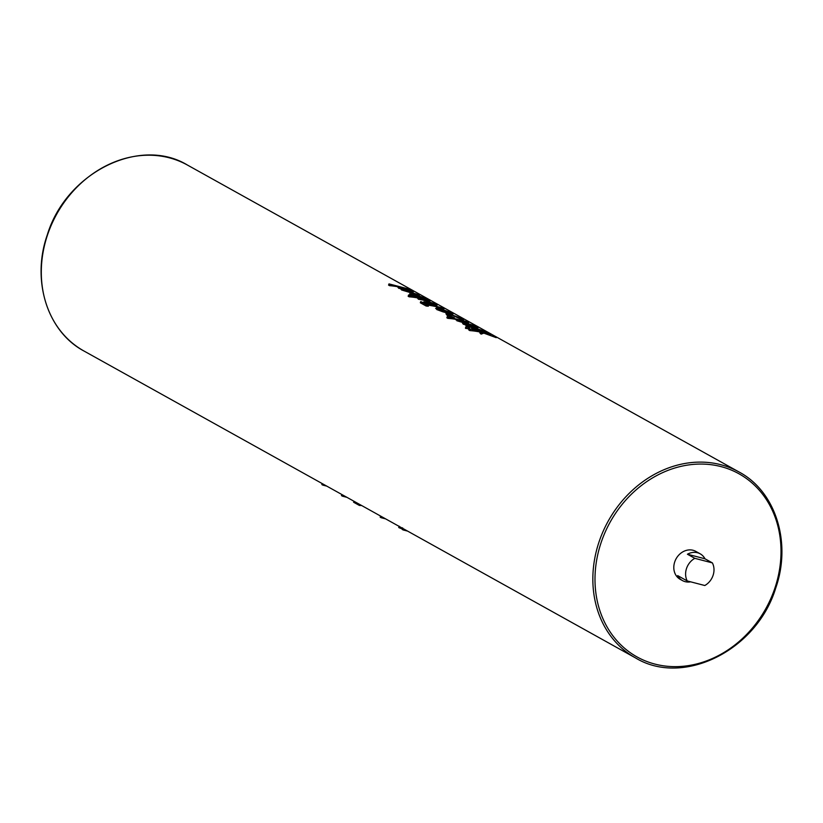 <?xml version="1.0" encoding="UTF-8"?>
<svg xmlns="http://www.w3.org/2000/svg" width="823" height="823" viewBox="0 0 823 823"><rect width="100%" height="100%" fill="white"/><g stroke="black" fill="none" stroke-linecap="round" stroke-linejoin="round"><path stroke-width="1.23" d="M687.431 554.229L704.992 558.796A15.997 13.59 119.1 0 0 700.208 553.838A15.997 13.59 119.1 0 0 687.431 554.229L694.807 558.333A15.997 13.59 119.1 0 0 686.526 568.467A15.997 13.59 119.1 0 0 687.236 580.945L677.658 575.606A15.997 13.59 119.1 0 0 682.432 580.565A15.997 13.59 119.1 0 0 690.651 581.83M700.208 553.838L695.785 551.369A15.997 13.59 119.1 0 0 674.726 561.903A15.997 13.59 119.1 0 0 680.22 579.341L682.432 580.565M687.236 580.945L704.797 585.513A15.997 13.59 119.1 0 0 713.078 575.37A15.997 13.59 119.1 0 0 712.368 562.891L704.992 558.796M484.757 333.13A106.404 90.407 -60.9 0 1 490.58 334.951L489.706 334.045L469.285 328.737L482.083 332.358L479.83 332.862L481.26 333.654L483.883 333.068L496.228 337.667L483.996 332.852L490.703 334.591M479.83 332.862L481.095 334.128L483.852 333.15L496.228 337.667M469.285 328.737L468.853 330.044L469.84 330.589A106.404 90.407 -60.9 0 1 481.846 332.41M471.754 328.367L472.587 329.395A106.404 90.407 -60.9 0 1 487.175 333.058L486.3 332.153L471.754 328.367L487.298 332.698M466.744 326.937L469.182 327.842L466.744 326.937L465.664 328.398L468.894 328.696M467.855 326.145L469.028 325.394L472.793 326.289A106.404 90.407 -60.9 0 1 477.957 327.935L477.093 327.019L462.536 323.233L466.157 324.468L466.353 325.435L484.181 330.969L472.916 327.708L467.248 325.198M466.065 324.725L466.178 325.939L476.723 329.118A106.404 90.407 -60.9 0 1 484.058 331.319L484.181 330.969M462.536 323.233L463.37 324.272A106.404 90.407 -60.9 0 1 465.365 324.601L465.221 325.023M458.493 320.929L459.666 320.188L463.431 321.083A106.404 90.407 -60.9 0 1 468.606 322.719L467.731 321.814L448.298 317.061L456.919 319.293L456.991 320.229L474.82 325.754L463.555 322.503L457.886 319.993M456.837 319.54L456.827 320.733L467.361 323.902A106.404 90.407 -60.9 0 1 474.696 326.114L474.82 325.754M447.311 316.505L446.868 317.812L447.866 318.357A106.404 90.407 -60.9 0 1 456.107 319.406L455.942 319.859M447.969 314.53L451.169 314.859L462.639 319.9L462.217 318.666L450.366 314.273L445.932 313.717L447.074 315.302L454.275 317.966L447.938 314.396M462.588 320.054L463.565 319.766L460.787 319.303M441.673 309.448L449.924 312.647L449.883 313.368L451.59 314.098L453.103 313.902L451.92 312.935L440.356 308.728L436.427 307.987L435.634 308.532M436.344 308.255L436.715 309.541L442.908 311.845L448.926 313.388L441.694 309.366L450.006 312.401L449.914 313.265L451.632 313.974L453.103 313.902M428.33 305.189A106.404 90.407 -60.9 0 1 443.926 308.995L443.062 308.08L425.193 303.44L420.738 301.568L426.551 304.798L428.588 305.333L426.18 303.996L444.05 308.635M420.738 301.568L420.327 302.782L426.139 306.022A106.404 90.407 -60.9 0 1 428.289 306.228L428.588 305.333M423.824 301.702L431.9 304.088C436.797 305.405 438.165 305.405 436.015 304.088L417.59 298.224L434.235 303.636L433.958 304.284L423.824 301.702L424.658 302.73A106.404 90.407 -60.9 0 1 431.88 304.171C436.746 305.57 438.083 305.672 435.892 304.469M417.59 298.224L418.423 299.253A106.404 90.407 -60.9 0 1 425.306 300.621L434.153 303.872L433.916 304.397M426.499 299.613L425.975 298.502L414.185 294.192L409.679 294.068L410.77 295.107L410.944 294.603L417.282 297.226L408.599 294.963L408.157 296.27L409.154 296.825A106.404 90.407 -60.9 0 1 429.894 301.187L427.034 299.757M410.77 295.107L413.043 296.126M403.188 290.159L404.371 289.408L408.136 290.313A106.404 90.407 -60.9 0 1 413.3 291.949L412.426 291.044L397.879 287.258L401.501 288.492L401.696 289.459L419.514 294.984L408.249 291.733L402.591 289.223M401.408 288.75L401.521 289.963L412.066 293.132A106.404 90.407 -60.9 0 1 419.401 295.344L419.514 294.984M397.879 287.258L398.713 288.287A106.404 90.407 -60.9 0 1 400.708 288.616L400.564 289.048M388.97 283.894L388.569 285.108L389.557 285.663A106.404 90.407 -60.9 0 1 409.751 289.984L408.887 289.068L388.97 283.894L409.875 289.624M694.807 558.333L712.368 562.891M389.557 285.663L389.968 284.449M322.163 483.554L321.834 484.552L322.822 485.107L323.161 484.109M322.822 485.107L326.803 486.136M401.501 288.492L401.521 289.963M403.301 289.83L404.412 289.295L413.424 291.589M409.154 296.825L409.587 295.519L430.007 300.827M409.813 293.667L410.944 294.603M408.599 294.963L409.587 295.519M412.745 295.076C411.068 294.058 411.891 293.945 415.204 294.747L424.226 298.06C425.944 299.099 425.131 299.202 421.777 298.389L411.86 294.336M412.632 295.416C410.975 294.325 411.819 294.13 415.173 294.829L425.11 298.821M424.143 298.296L425.018 298.903M341.833 494.5L341.463 495.621L342.45 496.176L342.831 495.055M342.45 496.176L346.936 497.339M437.064 305.302L436.015 304.088M353.931 501.228L353.592 502.225L359.414 505.456L361.616 505.507M359.414 505.456L359.744 504.468M426.139 306.022L426.551 304.798M449.883 313.368L449.924 312.647M436.715 309.541L436.879 309.036L448.926 313.388M436.427 307.987L436.879 309.036M440.017 308.964L437.918 308.964L440.017 308.964L446.148 312.38L437.857 308.82M439.976 309.067L445.675 312.236M447.074 315.302L447.239 314.798L454.347 317.75M445.932 313.717L447.239 314.798M460.366 318.46L461.446 319.046M451.169 314.859L460.448 318.213M448.957 315.219C447.084 314.129 447.825 313.985 451.199 314.787M456.919 319.293L456.827 320.733M458.606 320.6L459.707 320.065L468.719 322.369M447.866 318.357L448.298 317.061M380.545 516.042L380.164 517.163L381.162 517.718L381.533 516.597M381.162 517.718L385.648 518.881M466.157 324.468L466.178 325.939M467.968 325.805L469.069 325.27L478.081 327.575M468.225 329.046L469.182 327.842M401.717 527.821L401.449 528.623L398.98 527.708L399.608 527.594L398.98 527.708L399.381 526.525M401.449 528.623L402.046 528.5M469.84 330.589L470.283 329.282M402.519 528.273L402.149 529.395L403.136 529.94L403.517 528.819M403.136 529.94L407.622 531.113M47.456 235.111A106.404 90.407 119.1 0 0 83.997 351.03C47.323 331.618 31.243 280.489 47.271 234.946C66.015 172.861 139.643 135.949 187.469 165.073A106.404 90.407 119.1 0 0 47.456 235.111M83.997 351.03L635.531 657.927A106.404 90.407 -60.9 0 1 599 542.007A106.404 90.407 -60.9 0 1 739.003 471.97L187.469 165.073M601.057 542.758A104.799 89.049 119.1 0 0 654.964 664.099A104.799 89.049 119.1 0 0 774.947 587.951A104.799 89.049 119.1 0 0 721.041 466.61A104.799 89.049 119.1 0 0 601.057 542.758M635.531 657.927C683.347 687.04 756.975 650.149 775.729 588.054C791.757 542.511 775.688 491.393 739.003 471.97M469.141 328.943L469.439 328.058M465.427 328.14L465.869 326.834M399.165 526.185L398.733 527.492M402.601 527.831L402.303 528.716"/></g></svg>
